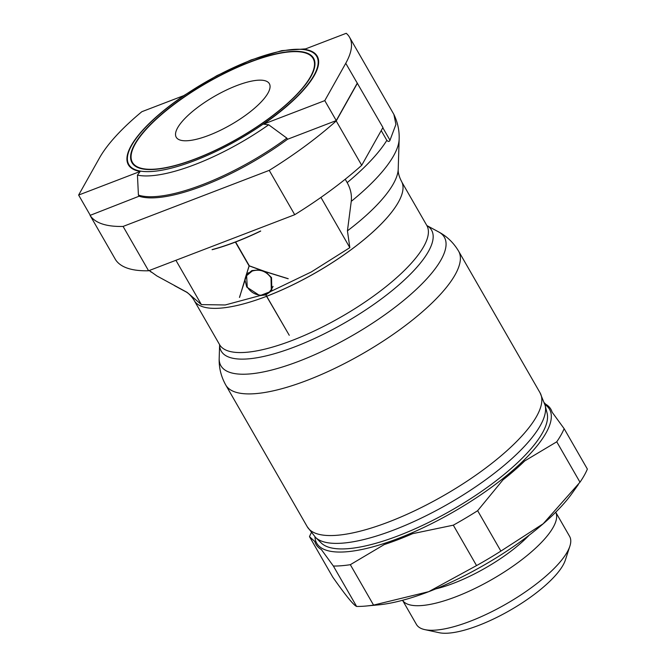 <?xml version="1.0" encoding="UTF-8"?>
<svg xmlns="http://www.w3.org/2000/svg" width="666" height="666" viewBox="0 0 666 666"><rect width="100%" height="100%" fill="white"/><g stroke="black" fill="none" stroke-linecap="round" stroke-linejoin="round"><path stroke-width="1" d="M149.267 270.504L156.876 275.932L187.088 292.357L201.39 304.603L225.233 304.97L259.823 295.654L246.753 287.054L244.888 279.662L239.56 297.386A119.522 36.522 150.1 0 1 239.452 297.411L245.804 277.647M266.6 296.253L265.801 294.888L259.823 295.654M260.697 231.094A119.522 36.522 150.1 0 1 235.614 241.999L249.317 265.834L265.026 271.503L288.228 278.696A119.522 36.522 150.1 0 1 288.112 278.754L265.501 271.753L271.52 277.555L271.811 289.802L270.637 291.508L265.9 294.847L266.716 296.212A119.53 36.522 -29.9 0 0 395.646 206.651A119.522 36.522 150.1 0 1 266.683 296.27L289.26 335.289L266.575 296.312A119.522 36.522 150.1 0 1 194.189 300.483L219.605 344.68A119.522 36.522 -29.9 0 0 292.099 340.476A119.522 36.522 -29.9 0 0 423.709 246.553A119.522 36.522 -29.9 0 0 426.823 225.524L438.794 232.009A128.896 39.386 -29.9 0 1 441 259.898A128.896 39.386 -29.9 0 1 299.076 361.188A128.896 39.386 -29.9 0 1 219.189 358.291L219.189 358.291C218.856 367.632 221.045 376.548 225.774 385.048L225.774 385.048A134.291 41.034 -29.9 0 0 307.234 380.319A134.291 41.034 -29.9 0 0 455.103 274.792A134.291 41.034 -29.9 0 0 458.608 251.157L458.608 251.157C453.638 242.807 447.036 236.422 438.794 232.009M270.637 291.508L311.28 271.961L349.833 247.652L320.945 197.411M349.841 247.652L347.436 230.844L351.248 201.365A140.976 43.074 -29.9 0 0 393.606 155.786A140.976 43.074 -29.9 0 0 399.15 139.119L399.15 139.119C399.467 130.644 397.71 122.419 393.889 114.435L349.533 37.221A149.4 45.654 150.1 0 1 345.754 63.295L382.95 127.506L361.713 165.301A179.72 54.912 -29.9 0 1 294.722 214.71L148.585 270.771A179.737 54.92 -29.9 0 1 115.568 259.723L90.068 215.384L139.069 196.22A119.522 36.522 -29.9 0 0 203.155 185.789A119.522 36.522 -29.9 0 0 287.512 139.277L286.863 138.137L268.681 124.783L263.445 124.159L324.783 100.624L345.754 63.295M424.8 629.62A88.345 26.99 -29.9 0 0 470.021 621.328A88.345 26.99 -29.9 0 0 569.871 546.195L565.326 560.139A76.848 23.485 -29.9 0 1 478.471 625.491A76.848 23.485 -29.9 0 1 439.135 632.7L424.8 629.62A88.345 26.99 -29.9 0 1 416.433 624.433L402.547 600.291A88.345 26.99 -29.9 0 0 455.894 596.769A88.345 26.99 -29.9 0 0 555.71 512.229M569.871 546.195A88.345 26.99 -29.9 0 0 569.597 536.363L555.719 512.212M333.375 566.033L321.362 549.55A135.473 41.392 -29.9 0 1 314.793 541.466L309.49 536.646L332.725 577.056C345.579 595.354 353.538 605.153 356.61 606.443L333.375 566.033A147.719 45.138 -29.9 0 0 350.324 564.685L384.307 544.53A135.473 41.392 -29.9 0 0 398.193 539.585A135.473 41.392 -29.9 0 0 412.62 533.666L453.313 525.174A147.719 45.138 -29.9 0 0 477.647 510.697L500.882 551.098L543.206 523.742L579.986 482.201A147.719 45.138 -29.9 0 0 587.37 469.072L564.135 428.663A147.719 45.138 -29.9 0 1 556.751 441.799L524.716 460.939A135.473 41.392 -29.9 0 1 502.972 479.878L477.647 510.697M544.43 402.863L545.554 404.096A135.473 41.392 -29.9 0 1 552.114 412.171L564.135 428.663M314.951 536.821A134.291 41.034 -29.9 0 0 398.176 538.469A134.291 41.034 -29.9 0 0 517.973 465.809A134.291 41.034 -29.9 0 0 544.921 404.578M356.61 606.443A147.719 45.138 -29.9 0 0 366.1 606.027L378.321 604.886A134.291 41.034 -29.9 0 0 428.771 591.674A134.291 41.034 -29.9 0 0 571.878 493.589L578.346 484.523M350.324 564.685L373.559 605.094L428.696 591.674L476.548 565.584A147.719 45.138 -29.9 0 0 500.882 551.098M135.173 144.081A104.212 31.843 150.1 0 1 249.925 62.188A104.212 31.843 150.1 0 1 310.414 76.856A104.212 31.843 150.1 0 1 195.671 158.749A104.212 31.843 150.1 0 1 135.173 144.081M540.059 392.815A134.291 41.034 -29.9 0 1 536.555 416.441A134.291 41.034 -29.9 0 1 388.686 521.969A134.291 41.034 -29.9 0 1 307.226 526.698L315.534 537.404L321.312 543.04A130.711 39.943 -29.9 0 0 398.468 535.705A130.711 39.943 -29.9 0 0 547.102 413.203L545.129 405.378L540.059 392.815L458.608 251.157M90.193 215.16L78.63 195.055L140.193 171.437L137.446 175.125L138.42 195.08A119.522 36.522 -29.9 0 0 202.497 184.649A119.522 36.522 -29.9 0 0 286.863 138.137M263.445 124.159A108.924 33.283 -29.9 0 0 314.377 75.333A108.924 33.283 -29.9 0 0 304.387 49.351L346.228 33.3A149.4 45.654 150.1 0 1 349.533 37.221M183.899 95.579L183.924 95.563A108.924 33.283 -29.9 0 0 131.21 145.604A108.924 33.283 -29.9 0 0 140.193 171.437M261.03 295.221L269.397 292.008L271.303 289.527L271.012 277.78C266.159 271.087 259.882 268.848 252.181 271.054L246.636 275.674L247.219 286.904C250.449 292.074 255.045 294.838 261.03 295.221L265.626 294.38L269.397 292.008M177.631 127.797A53.713 16.417 150.1 0 1 225.782 90.351A53.713 16.417 150.1 0 1 269.364 83.691A53.713 16.417 150.1 0 1 267.957 93.14A53.713 16.417 150.1 0 1 219.813 130.586A53.713 16.417 150.1 0 1 176.232 137.246A53.713 16.417 150.1 0 1 177.631 127.797M212.088 249.608A119.522 36.522 -29.9 0 0 235.439 241.933A119.522 36.522 -29.9 0 0 260.639 230.985M246.295 275.116L251.906 270.579L260.006 269.855L249.209 265.876L246.079 275.483L249.092 265.917L235.389 242.091A119.522 36.522 150.1 0 1 212.146 249.717M347.436 230.844A124.925 38.17 -29.9 0 0 393.306 183.916A124.925 38.17 -29.9 0 0 398.218 169.147C397.952 172.452 399.026 176.49 401.448 181.252L401.448 181.252A119.53 36.522 150.1 0 1 395.646 206.651M245.637 278.321L244.88 279.662M266.217 294.131L265.801 294.888M265.892 294.847L266.325 294.089M244.922 279.22L246.079 275.491M175.907 260.289L201.39 304.603M351.173 201.981C352.048 195.421 350.716 188.977 347.177 182.634L345.221 179.237M381.218 130.586L386.838 140.368C388.295 141.808 389.36 141.75 390.035 140.176M382.817 127.747L389.993 140.235L395.912 124.434L393.889 114.435M138.42 195.08L139.069 196.22M357.451 83.167L336.213 120.962A179.72 54.912 150.1 0 1 269.231 170.371L123.093 226.432A179.737 54.92 150.1 0 1 90.068 215.384M287.512 139.277L336.255 120.579L357.226 83.25M336.213 120.962L361.713 165.301M269.231 170.371L294.722 214.71M123.093 226.432L148.585 270.771M324.783 100.624L336.255 120.579M183.924 95.563L141.858 111.697A149.417 45.654 150.1 0 0 99.609 157.725L78.63 195.055M579.986 482.201L556.751 441.799M476.548 565.584L453.313 525.174M366.1 606.027A147.719 45.138 -29.9 0 0 373.559 605.094M311.313 532.717A147.719 45.138 -29.9 0 0 309.49 536.646M194.214 300.424C191.309 295.929 188.361 292.965 185.373 291.533L185.373 291.533A124.925 38.17 -29.9 0 0 187.088 292.357M194.172 300.449A119.522 36.522 150.1 0 1 193.773 299.683M398.218 169.147L399.15 139.119M435.722 588.919A77.839 23.785 -29.9 0 0 453.646 583.233A77.839 23.785 -29.9 0 0 529.204 535.164M310.847 76.657A104.745 32.01 -29.9 0 0 250.041 61.913A104.745 32.01 -29.9 0 0 134.707 144.222A104.745 32.01 -29.9 0 0 195.513 158.966A104.745 32.01 -29.9 0 0 310.847 76.657M219.672 344.83L219.605 344.68A121.32 37.071 -29.9 0 0 294.822 346.844A121.32 37.071 -29.9 0 0 428.405 251.515A121.32 37.071 -29.9 0 0 426.839 225.549M315.534 537.404A132.917 40.618 -29.9 0 0 393.989 529.936A132.917 40.618 -29.9 0 0 540.351 425.491A132.917 40.618 -29.9 0 0 545.129 405.378M137.446 175.125A112.171 34.274 -29.9 0 0 194.838 164.594A112.171 34.274 -29.9 0 0 268.681 124.783M313.911 75.474A108.391 33.117 -29.9 0 0 250.99 60.223A108.391 33.117 -29.9 0 0 131.643 145.396A108.391 33.117 -29.9 0 0 194.564 160.656A108.391 33.117 -29.9 0 0 313.911 75.474M347.177 182.634A146.378 44.73 -29.9 0 0 386.838 140.368M305.661 48.859L281.751 50.641L251.032 59.957L216.95 75.608L183.641 95.671M426.914 225.657L402.023 182.384M185.373 291.533L174.475 285.639M248.285 272.744L246.636 275.674M273.068 286.397L271.303 289.535M151.249 272.178L149.242 270.513M307.226 526.698L225.774 385.048M219.614 344.697L219.189 358.291"/></g></svg>
